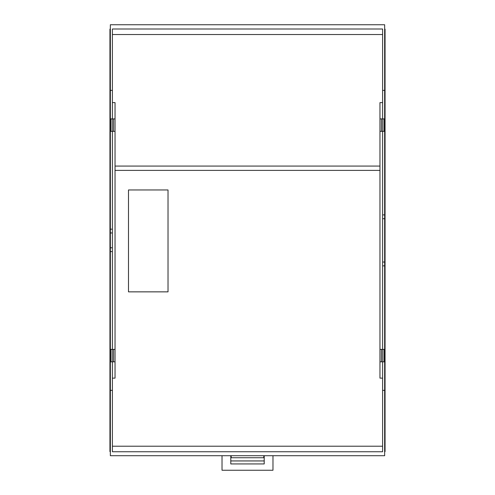 <?xml version="1.0" encoding="UTF-8"?>
<svg xmlns="http://www.w3.org/2000/svg" width="495" height="495" viewBox="0 0 495 495"><rect width="100%" height="100%" fill="white"/><g stroke="black" fill="none" stroke-linecap="round" stroke-linejoin="round"><path stroke-width="0.74" d="M382.61 446.212L112.39 446.212M168.022 291.858L168.022 189.962L128.49 189.962L128.49 291.858L168.022 291.858M384.244 118.911L384.244 131.342L382.814 131.342L382.814 118.911L384.244 118.911M382.814 118.911L381.447 118.911L381.447 131.342L382.814 131.342M381.447 118.911L379.962 118.911L379.962 131.342L381.447 131.342M115.038 166.072L379.962 166.072L115.038 166.072M113.553 118.911L113.553 131.342L112.186 131.342L112.186 118.911L115.038 118.911L115.038 131.342L113.553 131.342M112.186 131.342L110.756 131.342L110.756 118.911L112.186 118.911M112.186 349.396L110.756 349.396L110.756 361.826L112.186 361.826L112.186 349.396L115.038 349.396L115.038 131.342M112.39 131.342L112.39 349.396M381.447 361.826L379.962 361.826L379.962 349.396L381.447 349.396L381.447 361.826L382.814 361.826L382.814 349.396L381.447 349.396M382.814 361.826L384.244 361.826L384.244 349.396L382.814 349.396M115.038 349.396L115.038 361.826L113.553 361.826L113.553 349.396M113.553 361.826L112.186 361.826M382.61 378.131L379.962 378.131L379.962 361.826M379.962 131.342L379.962 349.396M379.962 118.911L379.962 102.607L382.61 102.607M115.038 170.385L379.962 170.385L115.038 170.385M115.038 361.826L115.038 378.131L112.39 378.131M115.038 118.911L115.038 102.607L112.39 102.607M382.61 131.342L382.61 349.396M382.61 34.526L112.39 34.526M110.348 451.626L109.946 451.626L109.946 29.112L110.348 29.112M384.652 29.112L385.054 29.112L385.054 266.174L384.652 266.174M384.652 451.626L385.054 451.626L385.054 266.174M112.39 118.911L112.39 29.001L382.61 29.001L382.61 118.911M109.946 389.54L110.348 389.54M109.946 251.906L110.348 251.906M109.946 248.298L110.348 248.298M109.946 232.446L110.348 232.446M109.946 228.832L110.348 228.832M109.946 91.198L110.348 91.198M112.39 229.16L110.348 229.16L110.348 90.381L112.39 90.381M110.348 229.16L110.348 232.959L112.39 232.959M110.348 232.959L110.348 247.778L112.39 247.778M110.348 247.778L110.348 251.578L112.39 251.578M382.61 361.826L382.61 390.357L384.652 390.357L384.652 455.703L110.348 455.703L110.348 251.578M110.348 390.357L112.39 390.357L112.39 361.826M382.61 390.357L382.61 451.743L112.39 451.743L112.39 390.357M385.054 91.198L384.652 91.198M385.054 214.564L384.652 214.564M385.054 218.177L384.652 218.177M385.054 262.56L384.652 262.56M385.054 389.54L384.652 389.54M384.652 390.357L384.652 265.846L382.61 265.846M382.61 214.898L384.652 214.898L384.652 265.846M384.652 262.041L382.61 262.041M384.652 218.697L382.61 218.697M384.652 214.898L384.652 90.381L382.61 90.381M110.348 90.381L110.348 24.75L384.652 24.75L384.652 90.381M263.804 455.703L263.804 457.739C263.804 461.866 263.804 461.866 263.804 457.739L231.196 457.739C231.196 461.866 231.196 461.866 231.196 457.739L231.196 455.703M272.974 455.703L272.974 470.25L222.026 470.25L222.026 455.703M264.212 455.703L264.212 463.939L230.788 463.939L230.788 455.703M264.212 456.427L263.804 456.427M231.196 456.427L230.788 456.427M263.804 460.938L231.196 460.938"/></g></svg>
